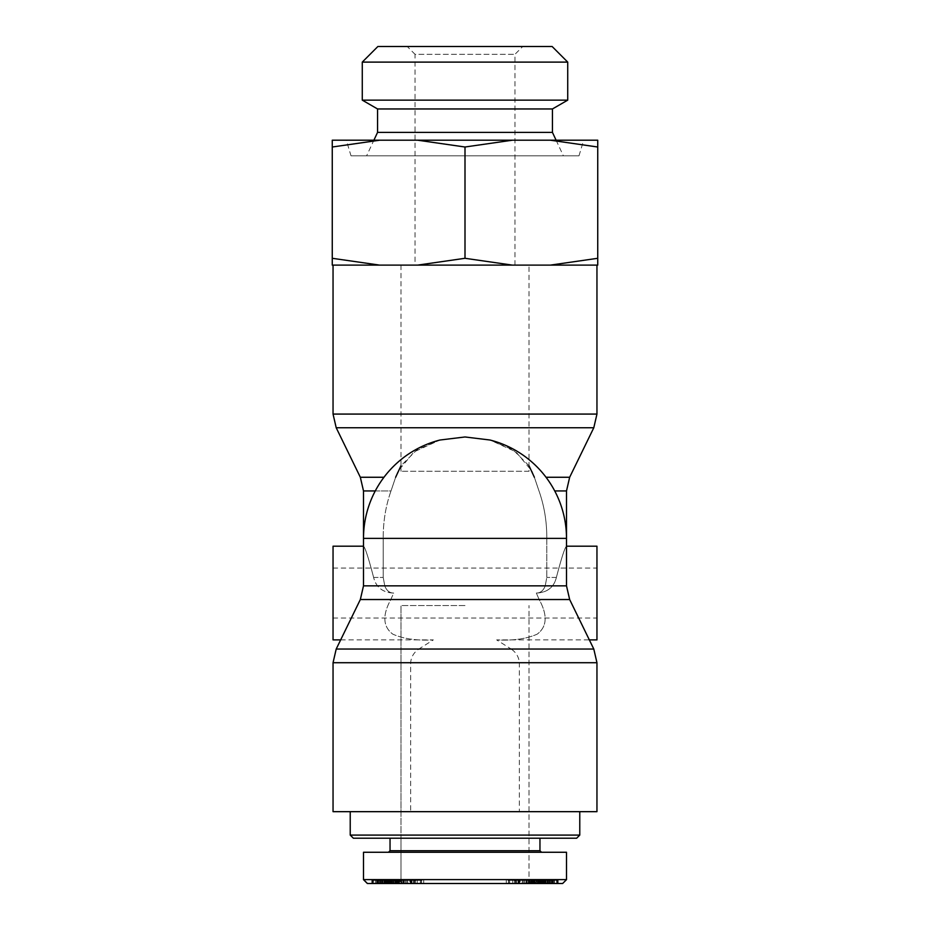 <?xml version="1.0" encoding="UTF-8"?>
<svg xmlns="http://www.w3.org/2000/svg" width="930" height="930" viewBox="0 0 930 930"><rect width="100%" height="100%" fill="white"/><g stroke="black" fill="none" stroke-linecap="round" stroke-linejoin="round"><path stroke-width="0.7" stroke-dasharray="4.65 3.49" d="M529.019 471.243L400.981 471.243L529.019 471.243L529.019 265.12L400.981 265.12L529.019 265.12M529.019 465.767L513.244 449.981L490.005 440.018L465 436.972L439.995 440.018L416.756 449.981L400.981 465.767M566.498 585.842L545.236 585.842C543.457 590.48 540.621 592.887 536.726 593.049C540.632 592.887 543.469 590.48 545.236 585.842L566.498 585.842L569.66 599.525L539.168 599.525C547.747 615.218 547.084 626.762 537.156 634.179C526.345 638.898 512.849 640.805 496.667 639.898C512.849 640.805 526.345 638.898 537.156 634.179C547.084 626.762 547.747 615.218 539.168 599.525L536.331 593.049L536.982 593.049C547.468 592.398 553.931 587.19 556.384 577.437C554.059 587.074 547.596 592.282 536.982 593.049L536.331 593.049L539.168 599.525L569.66 599.525L360.34 599.525L363.502 585.842L384.764 585.842C386.543 590.48 389.379 592.887 393.274 593.049L393.274 593.049C389.368 592.887 386.531 590.48 384.764 585.842L383.218 577.437L384.764 585.842L363.502 585.842L566.498 585.842L566.498 538.389L546.782 538.389C546.887 521.765 544.294 505.943 538.993 490.947L534.366 477.264L538.993 490.947C544.294 505.943 546.887 521.765 546.782 538.389L546.782 577.437L545.236 585.842L546.782 577.437L546.782 538.389L566.498 538.389A101.498 101.498 0 0 0 490.005 440.018L515.918 451.852L532.03 471.243L534.18 476.672M375.267 490.947L391.007 490.947C385.706 505.943 383.114 521.765 383.218 538.389C383.114 521.765 385.706 505.943 391.007 490.947L395.634 477.264L391.007 490.947L363.502 490.947M395.889 476.474L397.97 471.243L414.083 451.852L439.995 440.018A101.498 101.498 0 0 0 363.502 538.389L383.218 538.389L383.218 577.437L383.218 538.389L363.502 538.389L363.502 546.201M465 605.546L400.981 605.546L465 605.546M393.018 593.049C382.532 592.398 376.069 587.19 373.616 577.437C375.941 587.074 382.404 592.282 393.018 593.049L393.669 593.049L390.833 599.525C382.253 615.218 382.916 626.762 392.844 634.179C403.655 638.898 417.151 640.805 433.334 639.898C417.151 640.805 403.655 638.898 392.844 634.179C382.916 626.762 382.253 615.218 390.833 599.525L393.669 593.049L393.018 593.049M373.616 577.437C368.478 557.791 365.106 547.386 363.502 546.201C365.106 547.386 368.478 557.791 373.616 577.437C368.478 557.791 365.106 547.386 363.502 546.201C365.106 547.386 368.478 557.791 373.616 577.437L383.218 577.437L373.616 577.437M556.384 577.437C561.522 557.791 564.894 547.386 566.498 546.201C564.894 547.386 561.522 557.791 556.384 577.437C561.522 557.791 564.894 547.386 566.498 546.201C564.894 547.386 561.522 557.791 556.384 577.437L546.782 577.437L556.384 577.437M333.045 546.201L333.045 639.898M340.659 639.898L433.334 639.898L418.849 649.035L593.793 649.035L511.151 649.035L496.667 639.898L589.341 639.898M596.955 639.898L596.955 546.201M465 265.12L596.955 265.12L465 265.12M569.66 599.525L593.793 649.035L511.151 649.035C516.127 652.395 518.847 656.952 519.347 662.718L596.955 662.718L519.347 662.718L519.347 811.669L596.955 811.669L519.347 811.669M360.34 599.525L390.833 599.525L360.34 599.525L336.207 649.035L418.849 649.035C413.873 652.395 411.153 656.952 410.653 662.718L410.653 811.669L333.045 811.669L596.955 811.669L596.955 662.718L333.045 662.718L410.653 662.718L333.045 662.718L333.045 811.669L410.653 811.669M333.045 593.049L333.045 618.032L333.045 593.049M596.955 593.049L596.955 618.032L596.955 593.049M465 811.669L400.981 811.669L465 811.669M541.911 883.5L541.911 880.373L539.423 880.373L540.156 880.373L540.156 883.5L539.4 883.5L539.423 880.373L536.075 880.373L536.087 883.5L535.32 883.5L539.4 883.5L532.553 883.5L553.466 883.5L525.927 883.5L533.111 883.5L533.111 880.373L532.937 883.5L529.019 879.594L400.981 879.594L529.019 879.594L529.019 605.546L529.019 838.209L400.981 838.209L529.019 838.209L400.981 838.209L400.981 811.669L529.019 811.669L400.981 811.669L529.019 811.669L400.981 811.669L400.981 605.546L400.981 838.209L529.019 838.209L400.981 838.209L529.019 838.209L400.981 838.209L529.019 838.209L529.019 879.594L400.981 879.594L529.019 879.594L532.925 883.5L397.075 883.5L556.524 883.5L549.444 883.5L554.594 883.5L554.594 880.373L537.447 880.373L556.524 880.373L549.444 880.373L554.431 880.373L554.431 883.5L536.459 883.5L536.459 880.373L538.586 880.373L538.586 883.5L527.903 883.5L536.319 883.5L536.331 880.373L527.903 880.373L543.992 880.373L536.482 880.373L536.482 883.5L558.186 883.5L538.54 883.5L538.54 880.373L536.331 880.373L536.319 883.5M353.353 838.209L576.647 838.209M579.774 811.669L579.774 835.094L350.226 835.094L579.774 835.094L350.226 835.094L350.226 811.669L579.774 811.669L350.226 811.669M465 838.209L539.958 838.209L465 838.209M465 883.5L367.35 883.5L465 883.5M410.211 883.5L417.268 883.5L409.816 883.5L409.816 880.373L422.313 880.373L407.689 880.373L417.268 880.373L410.025 880.373L410.025 883.5L422.313 883.5L407.689 883.5L410.211 883.5L410.211 880.373M422.313 883.5L421.383 883.5L421.383 880.373L422.313 880.373L422.313 883.5M402.771 883.5L388.717 883.5L402.771 883.5L402.771 880.373L388.717 880.373L402.771 880.373M402.818 883.5L396.889 883.5L400.981 879.594L397.075 883.5L397.064 880.373L388.322 880.373L394.68 880.373L389.844 880.373L394.68 880.373L394.68 883.5L411.909 883.5L398.482 883.5L398.482 880.373L411.909 880.373L393.681 880.373L402.097 880.373L399.528 880.373L400.272 880.373L400.272 883.5L393.89 883.5L405.329 883.5L405.329 880.373L396.889 880.373L396.889 883.5L388.322 883.5L394.68 883.5L393.925 883.5L393.936 880.373L404.073 880.373L404.073 883.5L402.818 883.5L402.818 880.373M388.322 883.5L389.275 883.5L389.275 880.373L388.322 880.373L388.322 883.5M531.228 883.5L544.713 883.5L523.346 883.5L534.948 883.5L531.228 883.5L531.228 880.373L544.713 880.373L531.228 880.373M537.249 883.5L537.447 880.373L537.249 883.5M556.733 883.5L556.524 880.373L556.733 883.5M539.667 883.5L540.574 883.5L540.574 880.373L539.667 880.373L539.667 883.5M527.903 883.5L529.065 883.5L529.065 880.373L527.903 880.373L527.903 883.5M530.472 883.5L529.728 883.5L529.728 880.373L518.091 880.373L531.518 880.373L531.518 883.5L533.169 883.5L518.091 883.5L530.46 883.5L530.472 880.373L530.46 883.5L531.518 883.5L530.46 883.5L530.46 880.373M534.889 883.5L535.971 883.5L535.971 880.373L534.889 880.373L534.889 883.5M543.992 883.5L543.992 880.373L543.98 883.5L542.969 883.5L542.969 880.373L531.611 880.373L541.911 880.373M541.551 883.5L551.153 883.5L541.551 883.5L542.19 883.5L542.19 880.373L541.562 880.373L551.153 880.373L541.551 880.373L541.562 883.5L541.551 880.373M537.773 883.5L542.55 883.5L537.773 883.5L537.773 880.373L542.55 880.373L537.773 880.373M398.307 883.5L390.995 883.5L396.994 883.5L397.017 880.373L396.994 883.5L397.017 880.373L379.707 880.373L398.389 880.373L376.534 880.373L392.786 880.373L388.089 880.373L390.577 880.373L389.844 880.373L389.844 883.5L379.707 883.5L398.389 883.5L398.389 880.373L398.307 883.5M388.624 883.5L388.798 880.373L388.624 883.5M378.103 883.5L378.103 880.373L390.333 880.373L390.333 883.5L389.426 883.5L389.426 880.373L386.02 880.373L387.031 880.373L387.054 883.5L386.008 883.5L386.02 880.373L393.89 880.373L393.89 883.5L393.925 880.373L393.913 883.5L373.476 883.5L390.333 883.5L386.02 883.5L387.031 883.5L387.031 880.373L386.578 883.5L393.541 883.5L393.541 880.373L391.414 880.373L391.414 883.5L393.669 883.5L393.669 880.373L393.681 883.5M420.221 883.5L414.478 883.5L420.488 883.5L420.488 880.373L414.478 880.373L420.488 880.373L420.221 883.5M415.071 883.5L414.478 883.5L414.478 880.373L415.071 880.373L415.071 883.5M417.268 883.5L417.268 880.373M407.677 880.373L407.677 883.5L407.689 880.373M412.06 883.5L412.06 880.373L412.048 883.5M413.664 883.5L413.664 880.373M415.536 883.5L415.536 880.373M401.737 883.5L401.737 880.373M389.751 883.5L389.751 880.373M388.717 883.5L388.717 880.373M402.516 883.5L396.285 883.5L402.516 883.5L402.516 880.373L396.285 880.373L402.516 880.373L401.493 880.373L401.493 883.5L402.516 883.5M397.273 883.5L396.285 883.5L396.285 880.373L397.273 880.373L397.273 883.5M542.364 883.5L532.913 883.5L542.364 883.5L542.364 880.373L532.913 880.373L542.364 880.373M532.913 883.5L532.913 880.373M539.853 883.5L539.853 880.373M536.284 883.5L536.284 880.373M532.611 883.5L532.611 880.373M534.948 883.5L534.948 880.373L534.948 883.5L531.611 883.5L539.005 883.5L538.145 883.5L538.11 880.373L532.553 880.373L553.466 880.373L538.11 880.373L538.145 883.5L533.39 883.5L533.39 880.373L533.006 883.5L532.983 880.373L532.983 883.5L550.293 883.5L534.948 883.5M530.798 883.5L530.798 880.373M524.834 883.5L524.834 880.373M523.346 883.5L523.346 880.373M543.294 883.5L543.294 880.373M544.713 883.5L544.713 880.373M545.003 883.5L545.003 880.373M551.897 883.5L551.897 880.373M549.444 883.5L549.444 880.373M549.642 883.5L549.642 880.373M538.889 883.5L538.889 880.373M545.712 883.5L545.712 880.373M547.177 883.5L547.177 880.373M543.992 880.373L542.946 880.373L542.946 883.5L543.422 880.373L547.514 880.373L547.514 883.5M534.064 883.5L534.064 880.373L534.041 883.5M543.573 883.5L543.573 880.373M551.153 883.5L551.153 880.373M547.433 883.5L547.433 880.373M532.553 883.5L532.553 880.373M536.319 880.373L536.075 883.5L536.11 880.373L525.927 880.373L541.678 880.373L535.32 880.373L535.32 883.5L536.075 883.5L536.064 880.373L535.32 880.373L539.4 880.373L533.39 880.373L547.514 880.373M537.215 883.5L537.215 880.373M553.466 883.5L553.466 880.373M552.606 883.5L552.606 880.373M538.54 880.373L558.186 880.373L538.54 880.373L538.528 883.5M538.365 883.5L538.365 880.373L538.365 883.5M553.211 883.5L553.211 880.373M539.307 883.5L539.307 880.373M539.505 883.5L539.505 880.373L539.528 883.5M558.186 883.5L558.186 880.373M558.012 883.5L558.012 880.373M543.341 883.5L543.341 880.373M557.244 883.5L557.244 880.373M557.047 883.5L557.047 880.373M540.4 883.5L540.4 880.373M539.923 883.5L539.923 880.373M542.55 883.5L542.55 880.373M390.995 883.5L390.995 880.373M382.486 883.5L382.486 880.373M385.718 883.5L385.718 880.373M383.73 883.5L383.73 880.373M379.707 883.5L379.707 880.373M387.601 883.5L387.601 880.373M391.856 883.5L391.856 880.373L391.89 883.5L392.786 883.5L388.089 883.5L390.577 883.5L390.577 880.373L396.61 880.373L396.61 883.5L397.447 883.5L376.534 883.5L391.89 883.5M398.028 883.5L398.028 880.373M411.909 883.5L411.909 880.373M399.54 883.5L399.54 880.373L399.54 883.5L400.272 883.5L399.528 883.5L399.528 880.373M410.351 883.5L410.351 880.373M390.042 838.209L390.042 850.706L539.958 850.706L465 850.706L539.958 850.706L539.958 838.209M465 852.264L363.502 852.264L465 852.264M363.456 879.606L566.544 879.606M400.981 838.209L400.981 879.594L400.981 838.209M562.65 883.5L367.443 883.5M519.789 883.5L512.732 883.5L520.184 883.5L520.184 880.373L507.687 880.373L522.311 880.373L512.732 880.373L519.975 880.373L519.975 883.5L507.687 883.5L522.311 883.5L519.789 883.5L519.789 880.373M507.687 883.5L508.617 883.5L508.617 880.373L507.687 880.373L507.687 883.5M527.229 883.5L541.283 883.5L527.229 883.5L527.229 880.373L541.283 880.373L527.229 880.373M541.678 883.5L540.725 883.5L540.725 880.373L541.678 880.373L541.678 883.5M525.927 883.5L524.671 883.5L524.671 880.373L525.927 880.373L525.927 883.5M398.772 883.5L385.287 883.5L406.654 883.5L395.052 883.5L398.772 883.5L398.772 880.373L385.287 880.373L398.772 880.373M391.112 883.5L391.112 880.373L392.751 880.373L392.751 883.5L392.553 880.373L373.476 880.373L380.556 880.373L375.406 880.373L375.406 883.5L375.569 880.373L378.103 880.373M373.267 883.5L373.476 880.373L373.267 883.5M402.097 883.5L400.935 883.5L400.935 880.373L402.097 880.373L402.097 883.5M395.111 883.5L394.029 883.5L394.029 880.373L395.111 880.373L395.111 883.5M386.008 883.5L386.008 880.373L388.438 880.373L388.438 883.5L378.847 883.5L388.449 883.5L387.81 883.5L387.81 880.373L393.518 880.373L393.518 883.5L371.814 883.5L391.46 883.5L391.46 880.373L393.669 880.373M392.228 883.5L387.45 883.5L392.228 883.5L392.228 880.373L387.45 880.373L392.228 880.373M541.376 883.5L541.202 880.373L541.376 883.5M531.611 883.5L531.693 880.373L531.611 883.5M509.78 883.5L515.522 883.5L509.512 883.5L509.512 880.373L515.522 880.373L509.512 880.373L509.78 883.5M514.929 883.5L515.522 883.5L515.522 880.373L514.929 880.373L514.929 883.5M512.732 883.5L512.732 880.373M522.323 880.373L522.323 883.5L522.311 880.373M517.94 883.5L517.94 880.373L517.952 883.5M516.336 883.5L516.336 880.373M514.464 883.5L514.464 880.373M528.263 883.5L528.263 880.373M540.249 883.5L540.249 880.373M541.283 883.5L541.283 880.373M527.484 883.5L533.715 883.5L527.484 883.5L527.484 880.373L533.715 880.373L527.484 880.373L528.507 880.373L528.507 883.5L527.484 883.5M532.727 883.5L533.715 883.5L533.715 880.373L532.727 880.373L532.727 883.5M387.636 883.5L397.087 883.5L387.636 883.5L387.636 880.373L397.087 880.373L387.636 880.373M397.087 883.5L397.087 880.373M390.147 883.5L390.147 880.373M393.716 883.5L393.716 880.373M397.389 883.5L397.389 880.373M395.052 883.5L395.052 880.373L395.052 883.5M399.202 883.5L399.202 880.373M405.166 883.5L405.166 880.373M406.654 883.5L406.654 880.373M386.706 883.5L386.706 880.373M385.287 883.5L385.287 880.373M386.02 880.373L391.112 880.373M384.997 883.5L384.997 880.373M390.333 880.373L389.426 880.373L390.333 880.373M380.556 883.5L380.556 880.373M380.358 883.5L380.358 880.373M384.288 883.5L384.288 880.373M382.823 883.5L382.823 880.373M388.438 880.373L378.847 880.373L388.449 880.373L388.449 883.5M395.936 883.5L395.936 880.373L395.959 883.5M386.427 883.5L386.427 880.373M378.847 883.5L378.847 880.373M382.567 883.5L382.567 880.373M397.447 883.5L397.447 880.373M388.089 883.5L388.089 880.373M392.786 883.5L392.786 880.373M376.534 883.5L376.534 880.373M377.394 883.5L377.394 880.373M391.46 880.373L371.814 880.373L391.46 880.373L391.472 883.5M391.635 883.5L391.635 880.373L391.635 883.5M376.79 883.5L376.79 880.373M390.693 883.5L390.693 880.373M390.495 883.5L390.495 880.373L390.472 883.5M371.814 883.5L371.814 880.373M371.988 883.5L371.988 880.373M386.659 883.5L386.659 880.373M372.756 883.5L372.756 880.373M372.953 883.5L372.953 880.373M389.6 883.5L389.6 880.373M390.077 883.5L390.077 880.373M387.45 883.5L387.45 880.373M539.005 883.5L539.005 880.373M544.283 883.5L544.283 880.373M546.27 883.5L546.27 880.373M550.293 883.5L550.293 880.373M542.399 883.5L542.399 880.373M531.972 883.5L531.972 880.373M518.091 883.5L518.091 880.373M519.649 883.5L519.649 880.373M562.557 883.5L566.463 879.606L566.498 852.264L363.502 852.264L363.502 879.606M351.005 155.81L578.995 155.81L351.005 155.81L346.32 140.197L583.68 140.197L346.32 140.197M366.618 155.81L563.382 155.81L366.618 155.81L373.906 140.197M552.443 132.386L377.557 132.386M415.024 265.12L514.976 265.12L415.024 265.12L415.024 54.312L514.976 54.312L415.024 54.312L407.224 46.5L522.776 46.5L407.224 46.5M377.882 46.5L552.118 46.5M597.734 147.01L597.734 140.197L550.339 140.197L597.734 147.01L597.734 258.296L550.339 265.12L597.734 265.12L597.734 258.296M332.266 140.197L332.266 147.01L379.661 140.197L332.266 140.197M465 147.01L512.395 140.197L417.605 140.197L465 147.01L465 258.296L417.605 265.12L512.395 265.12L465 258.296M379.661 140.197L417.605 140.197M512.395 140.197L550.339 140.197M332.266 258.296L332.266 265.12L379.661 265.12L332.266 258.296L332.266 147.01M417.605 265.12L379.661 265.12M550.339 265.12L512.395 265.12M567.73 62.112L362.27 62.112M362.27 100.138L567.73 100.138M377.557 108.961L552.443 108.961M566.498 546.201L566.498 538.389L363.502 538.389L363.502 585.842M566.498 490.947L554.733 490.947M360.34 477.264L383.974 477.264M593.793 427.754L336.207 427.754M546.026 477.264L569.66 477.264M333.045 414.071L596.955 414.071M410.746 883.5L410.746 880.373M414.245 883.5L414.245 880.373M411.211 883.5L411.211 880.373M390.6 883.5L390.6 880.373M395.913 883.5L395.913 880.373M395.331 883.5L395.331 880.373L395.285 883.5M548.316 883.5L548.316 880.373M548.642 883.5L548.642 880.373M537.517 883.5L537.517 880.373M547.886 883.5L547.886 880.373M394.192 883.5L394.192 880.373M396.61 883.5L396.61 880.373M519.254 883.5L519.254 880.373M515.755 883.5L515.755 880.373M518.789 883.5L518.789 880.373M539.4 883.5L539.4 880.373M527.182 883.5L527.182 880.373M534.087 883.5L534.087 880.373M534.669 883.5L534.669 880.373L534.715 883.5M381.684 883.5L381.684 880.373M381.358 883.5L381.358 880.373M392.483 883.5L392.483 880.373M382.114 883.5L382.114 880.373M535.808 883.5L535.808 880.373M533.39 883.5L533.39 880.373M400.981 265.12L400.981 471.243M333.045 618.032L596.955 618.032M333.045 568.067L596.955 568.067M421.557 883.5L421.557 880.373M413.571 883.5L413.571 880.373M423.731 880.373L423.731 883.5M389.286 883.5L389.286 880.373M395.552 883.5L395.552 880.373M403.225 883.5L403.225 880.373M387.194 880.373L387.194 883.5M526.206 880.373L526.206 883.5M543.19 880.373L543.19 883.5M545.445 880.373L545.445 883.5M528.612 880.373L528.612 883.5M399.005 880.373L399.005 883.5M386.485 880.373L386.485 883.5M388.205 880.373L388.205 883.5M397.494 880.373L397.494 883.5M508.443 883.5L508.443 880.373M516.429 883.5L516.429 880.373M506.269 880.373L506.269 883.5M540.714 883.5L540.714 880.373M534.448 883.5L534.448 880.373M526.775 883.5L526.775 880.373M542.806 880.373L542.806 883.5M403.794 880.373L403.794 883.5M386.81 880.373L386.81 883.5M384.555 880.373L384.555 883.5M401.388 880.373L401.388 883.5M530.995 880.373L530.995 883.5M543.515 880.373L543.515 883.5M541.795 880.373L541.795 883.5M532.506 880.373L532.506 883.5M578.995 155.81L583.68 140.197M556.094 140.197L563.382 155.81M514.976 265.12L514.976 54.312L522.776 46.5"/><path stroke-width="1.4" d="M534.366 477.264L529.019 465.767M400.981 465.767L395.634 477.264M375.267 490.947L363.502 490.947L363.502 538.389A101.498 101.498 0 0 1 439.995 440.018L465 436.972L490.005 440.018A101.498 101.498 0 0 1 566.498 538.389L566.498 585.842L363.502 585.842L360.34 599.525L569.66 599.525L566.498 585.842M340.659 639.898L333.045 639.898L333.045 546.201L363.502 546.201M566.498 546.201L596.955 546.201L596.955 639.898L589.341 639.898M360.34 599.525L336.207 649.035L333.045 662.718L333.045 811.669L596.955 811.669L596.955 662.718L593.793 649.035L336.207 649.035L333.045 662.718L596.955 662.718L593.793 649.035L569.66 599.525M576.647 838.209L579.774 835.094L576.647 838.209L353.353 838.209L350.226 835.094L350.226 811.669M566.498 879.606L566.498 852.264L363.502 852.264L363.502 879.606L367.443 883.5L562.65 883.5L566.544 879.606L363.456 879.606L367.35 883.5M579.774 811.669L579.774 835.094L350.226 835.094L353.353 838.209M539.958 838.209L539.958 850.706L541.516 852.264L539.958 850.706L390.042 850.706L388.484 852.264L390.042 850.706L390.042 838.209M567.73 62.112L552.118 46.5L377.882 46.5L362.27 62.112L567.73 62.112L567.73 100.138L552.443 108.961L377.557 108.961L377.557 132.386L552.443 132.386L556.094 140.197M377.557 132.386L373.906 140.197M512.395 140.197L465 147.01L417.605 140.197L597.734 140.197L597.734 147.01L550.339 140.197M379.661 140.197L332.266 147.01L332.266 140.197L417.605 140.197M550.339 265.12L597.734 258.296L597.734 265.12L417.605 265.12L465 258.296L512.395 265.12M332.266 258.296L379.661 265.12L332.266 265.12L332.266 147.01M379.661 265.12L417.605 265.12M567.73 100.138L362.27 100.138L362.27 62.112M465 258.296L465 147.01M597.734 258.296L597.734 147.01M554.733 490.947L566.498 490.947L566.498 538.389L363.502 538.389L363.502 585.842M383.974 477.264L360.34 477.264L336.207 427.754L593.793 427.754L596.955 414.071L333.045 414.071L333.045 265.12M566.498 490.947L569.66 477.264L546.026 477.264M363.502 490.947L360.34 477.264M569.66 477.264L593.793 427.754M336.207 427.754L333.045 414.071M596.955 414.071L596.955 265.12M377.557 108.961L362.27 100.138M552.443 108.961L552.443 132.386"/></g></svg>
